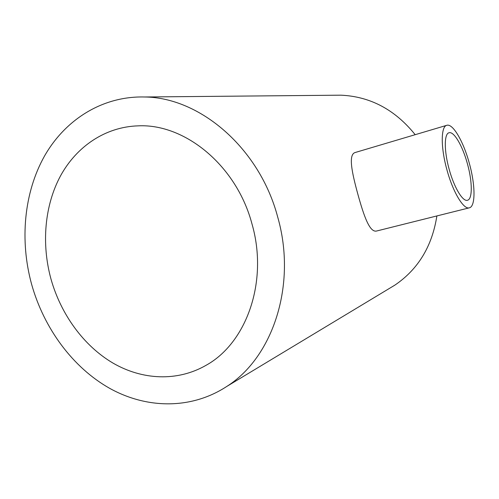 <?xml version="1.0" encoding="UTF-8"?>
<svg xmlns="http://www.w3.org/2000/svg" width="499" height="499" viewBox="0 0 499 499"><rect width="100%" height="100%" fill="white"/><g stroke="black" fill="none" stroke-linecap="round" stroke-linejoin="round"><path stroke-width="0.75" d="M449.131 169.167C454.046 187.437 462.81 201.939 467.469 200.261C472.64 199.244 472.434 181.624 467.438 163.847C462.679 146.113 453.959 131.025 449.013 132.765C444.116 133.695 443.991 150.841 449.131 169.167M469.322 163.304C463.527 141.697 452.861 123.166 446.78 125.305C440.823 126.428 440.623 147.336 446.929 169.803C452.955 192.209 463.671 209.867 469.334 207.821C475.703 206.561 475.404 184.954 469.322 163.304M446.78 125.305L355.419 152.438C347.978 154.147 351.914 172.517 357.839 194.155C363.783 215.643 369.722 233.233 376.888 230.943L469.334 207.821M50.948 278.922C60.872 314.382 83.67 345.819 112.961 363.072C142.277 380.082 177.351 381.816 206.018 365.33C246.699 342.963 268.512 281.261 252.026 224.088C236.701 165.712 185.042 123.409 138.036 125.854C105.301 126.902 76.603 146.45 60.516 175.879C44.579 205.501 41.33 243.737 50.948 278.922M277.712 217.084C259.567 148.172 200.018 97.386 144.535 96.987C102.557 95.914 65.381 119.498 44.579 155.913C23.946 192.589 19.598 240.368 31.587 284.199C43.956 328.367 72.679 367.482 109.711 388.359C146.75 408.924 191.242 409.679 226.721 386.476C272.997 357.328 297.098 284.567 277.712 217.084M415.187 134.686C395.015 109.661 370.258 96.488 340.904 95.178L334.455 95.234M389.02 288.653L394.84 285.147C418.118 269.354 432.128 246.281 436.875 215.942M144.535 96.987L340.904 95.178M226.721 386.476L394.84 285.147"/></g></svg>
